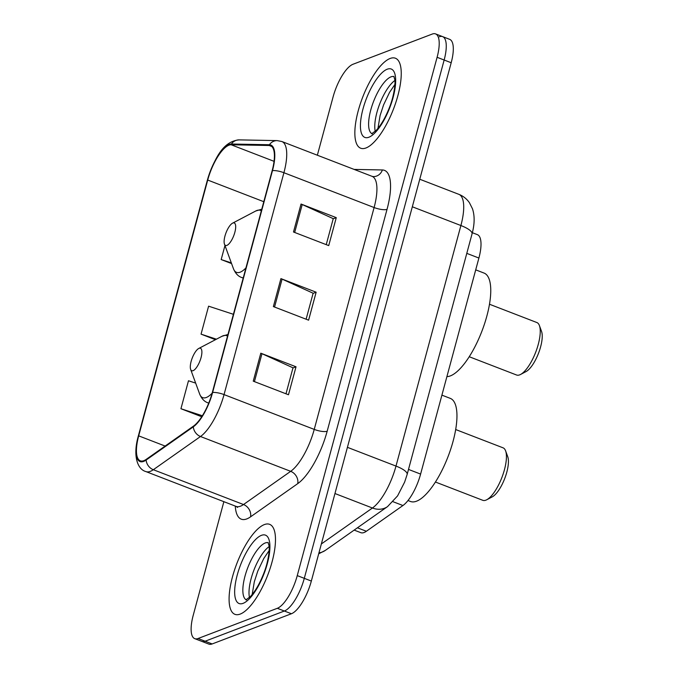 <?xml version="1.0" encoding="UTF-8"?>
<svg xmlns="http://www.w3.org/2000/svg" width="678" height="678" viewBox="0 0 678 678"><rect width="100%" height="100%" fill="white"/><g stroke="black" fill="none" stroke-linecap="round" stroke-linejoin="round"><path stroke-width="1.02" d="M472.354 232.707L477.371 234.639A30.137 10.306 111.1 0 1 478.897 258.038L420.606 474.083A30.137 10.306 111.1 0 1 402.935 505.525L366.366 531.264A30.137 10.306 111.1 0 1 364.103 532.51A30.137 10.306 111.1 0 1 360.798 532.662L354.162 530.103M223.876 501.678L193.23 615.26A30.137 10.306 -68.9 0 0 194.756 638.659L208.849 644.1A30.137 10.306 -68.9 0 0 212.155 643.947L291.413 613.743A30.137 10.306 -68.9 0 0 311.338 581.054L451.192 62.74A30.137 10.306 -68.9 0 0 449.667 39.341L442.615 36.62A30.137 10.306 -68.9 0 0 439.31 36.773M194.756 638.659A30.137 10.306 -68.9 0 0 198.069 638.506L277.319 608.302L284.362 611.022A30.137 10.306 -68.9 0 0 304.295 578.334L444.149 60.02A30.137 10.306 -68.9 0 0 442.615 36.62A30.137 10.306 -68.9 0 1 444.149 60.02L304.295 578.334A30.137 10.306 -68.9 0 1 284.362 611.022L205.112 641.227L284.362 611.022L291.413 613.743M201.807 641.38A30.137 10.306 -68.9 0 0 205.112 641.227A30.137 10.306 -68.9 0 1 201.807 641.38M240.207 614.082A48.223 16.492 -68.9 0 0 270.081 568.52A48.223 16.492 -68.9 0 0 269.649 524.348A48.223 16.492 -68.9 0 0 264.352 524.586A48.223 16.492 -68.9 0 0 234.486 570.156A48.223 16.492 -68.9 0 0 234.919 614.327A48.223 16.492 -68.9 0 0 240.207 614.082A48.223 16.492 -68.9 0 0 270.081 568.52A48.223 16.492 -68.9 0 0 269.649 524.348A48.223 16.492 -68.9 0 0 264.352 524.586A48.223 16.492 -68.9 0 0 234.486 570.156A48.223 16.492 -68.9 0 0 234.919 614.327A48.223 16.492 -68.9 0 0 240.207 614.082M365.976 147.974A48.223 16.492 -68.9 0 0 395.85 102.412A48.223 16.492 -68.9 0 0 395.418 58.232A48.223 16.492 -68.9 0 0 390.121 58.477A48.223 16.492 -68.9 0 0 360.247 104.039A48.223 16.492 -68.9 0 0 360.679 148.211A48.223 16.492 -68.9 0 0 365.976 147.974A48.223 16.492 -68.9 0 0 395.85 102.412A48.223 16.492 -68.9 0 0 395.418 58.232A48.223 16.492 -68.9 0 0 390.121 58.477A48.223 16.492 -68.9 0 0 360.247 104.039A48.223 16.492 -68.9 0 0 360.679 148.211A48.223 16.492 -68.9 0 0 365.976 147.974M143.855 460.659A32.146 10.992 111.1 0 1 140.329 460.82A32.146 10.992 111.1 0 1 138.693 435.861L207.714 180.051A32.146 10.992 111.1 0 1 231.147 144.77L269.166 145.499A32.146 10.992 111.1 0 1 270.522 145.753A32.146 10.992 111.1 0 1 272.158 170.712L212.29 392.587A32.146 10.992 111.1 0 1 193.45 426.131L146.27 459.328A32.146 10.992 111.1 0 1 143.855 460.659M143.651 461.404A32.951 11.272 -68.9 0 0 146.134 460.04L193.306 426.843A32.951 11.272 -68.9 0 0 212.621 392.46L272.488 170.585A32.951 11.272 -68.9 0 0 269.42 144.736L231.401 144.016A32.951 11.272 -68.9 0 0 207.383 180.179L138.363 435.988A32.951 11.272 -68.9 0 0 143.651 461.404M277.319 608.302A30.137 10.306 -68.9 0 0 297.252 575.614L437.098 57.299A30.137 10.306 -68.9 0 0 435.573 33.9A30.137 10.306 -68.9 0 0 432.267 34.053L353.009 64.257A30.137 10.306 -68.9 0 0 333.084 96.946L317.355 155.22M260.793 353.196L296.023 366.79L288.481 394.757L253.25 381.163L260.793 353.196A8.034 2.22 -164.9 0 1 261.971 353.687L254.428 381.612M301.04 204.036L336.271 217.638L328.72 245.606L293.498 232.003L301.04 204.036A8.034 2.22 -164.9 0 1 302.21 204.527L294.676 232.461M280.921 278.616L316.151 292.21L308.6 320.177L273.37 306.583L280.921 278.616A8.034 2.22 -164.9 0 1 282.09 279.107L274.556 307.041M195.654 383.104L188.476 380.756L180.933 408.724L201.722 416.75M224.969 245.521L221.172 259.564L231.571 263.581M233.41 314.304L208.595 306.176L201.052 334.144L215.443 339.703M316.151 292.21L313.083 293.379M306.109 319.219L313.126 293.227L282.09 279.107M336.271 217.638L333.203 218.808M326.237 244.639L333.245 218.655L302.21 204.527M296.023 366.79L292.955 367.959M285.989 393.799L292.998 367.807L261.971 353.687M201.052 334.144L216.435 339.186M180.933 408.724L202.366 415.741M221.172 259.564L231.317 262.886M435.42 482.024L482.778 500.305A28.129 9.619 -68.9 0 0 485.863 500.161A28.129 9.619 -68.9 0 0 486.736 499.762A28.129 9.619 -68.9 0 0 501.881 477.524A28.129 9.619 -68.9 0 0 505.61 450.878A28.129 9.619 -68.9 0 0 503.042 447.819L455.684 429.538M199.112 348.306A12.06 4.127 -68.9 0 0 198.739 348.475A12.06 4.127 -68.9 0 0 192.247 358.001A12.06 4.127 -68.9 0 0 190.654 369.425A12.06 4.127 -68.9 0 0 193.077 370.68A12.06 4.127 -68.9 0 0 201.052 357.603A12.06 4.127 -68.9 0 0 199.112 348.306M407.995 500.517L410.478 501.474A55.257 18.899 -68.9 0 0 416.538 501.195A55.257 18.899 -68.9 0 0 450.768 448.989A55.257 18.899 -68.9 0 0 450.277 398.367L441.903 395.138M486.736 499.762L492.245 496.872A23.111 7.907 -68.9 0 0 504.686 478.609A23.111 7.907 -68.9 0 0 507.746 456.718L505.61 450.878M469.227 356.73L516.585 375.01A28.129 9.619 -68.9 0 0 519.67 374.866A28.129 9.619 -68.9 0 0 520.543 374.476A28.129 9.619 -68.9 0 0 535.688 352.229A28.129 9.619 -68.9 0 0 539.417 325.584A28.129 9.619 -68.9 0 0 536.84 322.525L489.491 304.244M232.918 223.011A12.06 4.127 -68.9 0 0 232.546 223.181A12.06 4.127 -68.9 0 0 226.054 232.715A12.06 4.127 -68.9 0 0 224.46 244.131A12.06 4.127 -68.9 0 0 226.884 245.385A12.06 4.127 -68.9 0 0 234.851 232.308A12.06 4.127 -68.9 0 0 232.918 223.011M446.904 376.629A55.257 18.899 -68.9 0 0 450.345 375.9A55.257 18.899 -68.9 0 0 484.575 323.694A55.257 18.899 -68.9 0 0 484.084 273.081L475.71 269.852M520.543 374.476L526.052 371.578A23.111 7.907 -68.9 0 0 538.493 353.314A23.111 7.907 -68.9 0 0 541.553 331.423L539.417 325.584M357.416 527.806L366.366 531.264M393.045 501.712L402.935 505.525M408.495 469.413L420.606 474.083M466.795 253.369L478.897 258.038M311.338 581.054L297.252 575.614M212.155 643.947L198.069 638.506M451.192 62.74L437.098 57.299M321.347 543.959L372.442 508.008L334.957 493.533M407.139 474.464A20.094 5.551 -164.9 0 0 395.994 466.083L460.896 225.528A40.188 13.746 -68.9 0 0 458.853 194.332C463.218 196.061 466.735 198.849 469.422 202.705L472.481 208.799C474.82 215.892 474.668 224.257 472.041 233.91L407.139 474.464L404.622 482.126L397.579 495.889L387.528 506.619A20.094 16.806 -125.1 0 1 372.442 508.008A40.188 13.746 -68.9 0 0 395.994 466.083L347.424 447.336M472.041 233.91A20.094 5.551 -164.9 0 0 460.896 225.528L412.326 206.782M387.528 506.619L325.355 550.375A20.094 16.806 -125.1 0 1 318.948 552.867M138.693 435.861L165.127 446.056M272.488 170.585A10.043 2.78 15.1 0 1 283.913 172.721L224.045 394.596A40.188 13.746 111.1 0 1 200.493 436.513L153.321 469.718A40.188 13.746 111.1 0 1 150.296 471.38A40.188 13.746 111.1 0 1 145.889 471.574L236.08 506.39A40.188 13.746 -68.9 0 0 240.487 506.186A40.188 13.746 -68.9 0 0 243.504 504.534L290.684 471.329A40.188 13.746 -68.9 0 0 314.236 429.403L374.103 207.536A40.188 13.746 -68.9 0 0 372.061 176.331L373.366 176.602A10.043 9.365 91.1 0 0 382.367 169.958A50.231 17.179 111.1 0 1 387.036 209.358L327.169 431.233A50.231 17.179 111.1 0 1 297.727 483.634L250.555 516.839A50.231 17.179 111.1 0 1 235.266 506.076M146.134 460.04A10.043 8.407 -125.1 0 0 153.321 469.718L243.504 504.534A10.043 8.407 54.9 0 1 250.555 516.839M327.169 431.233A10.043 2.78 -164.9 0 1 314.236 429.403L224.045 394.596A10.043 2.78 -164.9 0 0 212.621 392.46M269.42 144.736A10.043 9.365 -88.9 0 1 277.175 140.609L281.87 141.524A40.188 13.746 111.1 0 1 283.913 172.721L374.103 207.536A10.043 2.78 -164.9 0 0 387.036 209.358M297.727 483.634A10.043 8.407 54.9 0 0 290.684 471.329L200.493 436.513A10.043 8.407 -125.1 0 1 193.306 426.843M231.401 144.016A10.043 9.365 -88.9 0 1 239.156 139.88C222.045 141.405 213.994 160.542 207.298 180.39L138.278 436.191A10.043 2.78 15.1 0 1 138.363 435.988M354.136 169.415L382.367 169.958M269.166 145.499L271.7 146.473M231.147 144.77L274.048 161.33M207.714 180.051L263.793 201.705M269.09 546.612A30.62 10.475 -68.9 0 0 253.962 569.986A30.62 10.475 -68.9 0 0 249.462 597.462M268.208 542.688A30.62 10.475 -68.9 0 0 265.234 542.959A30.62 10.475 -68.9 0 0 246.453 571.342A30.62 10.475 -68.9 0 0 246.173 599.776M261.462 535.332A36.654 12.535 -68.9 0 0 237.224 575.08A36.654 12.535 -68.9 0 0 243.105 603.344A36.654 12.535 -68.9 0 0 267.344 563.596A36.654 12.535 -68.9 0 0 261.462 535.332M227.52 336.144A33.222 11.365 -68.9 0 0 222.969 335.822A33.222 11.365 -68.9 0 0 221.943 336.296L227.969 334.474M190.654 369.425L199.654 394.037A33.222 11.365 -68.9 0 0 206.332 397.486A33.222 11.365 -68.9 0 0 212.112 393.223M208.722 403.13L207.858 402.8A36.171 12.373 -68.9 0 0 208.765 403.037M261.327 210.858A33.222 11.365 -68.9 0 0 256.776 210.536A33.222 11.365 -68.9 0 0 255.742 211.002L261.776 209.188M224.46 244.131L233.461 268.742A33.222 11.365 -68.9 0 0 240.139 272.192A33.222 11.365 -68.9 0 0 245.928 267.929M243.182 278.09L241.665 277.505A36.171 12.373 -68.9 0 0 243.258 277.802M394.859 80.496A30.62 10.475 -68.9 0 0 379.731 103.87A30.62 10.475 -68.9 0 0 375.231 131.346M393.977 76.572A30.62 10.475 -68.9 0 0 391.003 76.851A30.62 10.475 -68.9 0 0 372.214 105.226A30.62 10.475 -68.9 0 0 371.934 133.668M387.223 69.215A36.654 12.535 -68.9 0 0 362.993 108.963A36.654 12.535 -68.9 0 0 368.874 137.236A36.654 12.535 -68.9 0 0 393.104 97.488A36.654 12.535 -68.9 0 0 387.223 69.215M325.355 550.375L318.694 553.816M458.853 194.332L419.758 179.238M277.175 140.609L239.156 139.88M138.278 436.191C132.625 456.065 137.575 469.405 145.889 471.574M435.573 33.9L442.615 36.62M281.87 141.524L372.061 176.331M237.563 507.432L236.08 506.39M252.174 594.521L254.326 581.707L257.801 571.045L263.81 558.443L269.124 550.612M268.09 542.493L268.988 545.62C269.776 547.824 268.861 560.579 263.691 573.571C259.691 583.682 255.242 591.36 250.335 596.606L245.953 599.844L246.538 599.945M198.739 348.475L221.943 336.296M207.858 402.8C204.341 401.605 201.603 398.681 199.654 394.037M232.546 223.181L255.742 211.002M241.665 277.505C238.148 276.31 235.41 273.387 233.461 268.742M377.943 128.413L380.087 115.591L383.57 104.937L389.579 92.327L394.893 84.496M393.85 76.377L394.757 79.504C395.545 81.716 394.63 94.471 389.46 107.463C385.46 117.574 381.002 125.244 376.095 130.49L371.714 133.727L372.307 133.829"/></g></svg>

